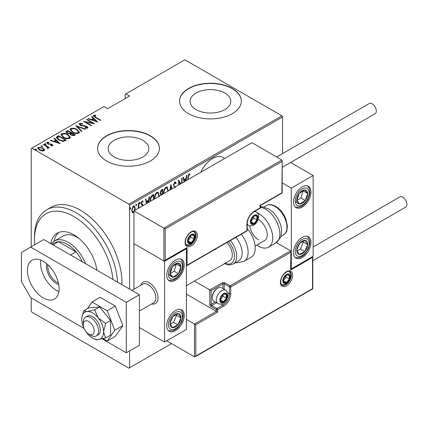 <?xml version="1.0" encoding="UTF-8"?>
<svg xmlns="http://www.w3.org/2000/svg" width="428" height="428" viewBox="0 0 428 428"><rect width="100%" height="100%" fill="white"/><g stroke="black" fill="none" stroke-linecap="round" stroke-linejoin="round"><path stroke-width="0.64" d="M224.513 158.558A20.86 12.043 120 0 0 223.058 157.451A20.86 12.043 120 0 0 212.63 158.483A20.86 12.043 120 0 0 200.748 172.281M114.105 156.942A20.335 11.743 0 0 0 136.27 159.489A20.335 11.743 0 0 0 148.826 148.639A20.335 11.743 0 0 0 142.866 140.336A20.335 11.743 0 0 0 120.707 137.789A20.335 11.743 0 0 0 108.15 148.639A20.335 11.743 0 0 0 114.105 156.942M196.061 109.627A20.335 11.743 0 0 0 218.226 112.168A20.335 11.743 0 0 0 230.778 101.324A20.335 11.743 0 0 0 224.823 93.02A20.335 11.743 0 0 0 202.658 90.474A20.335 11.743 0 0 0 190.107 101.324A20.335 11.743 0 0 0 196.061 109.627M188.588 113.688A30.907 17.842 0 0 0 222.271 117.556A30.907 17.842 0 0 0 241.349 101.072A30.907 17.842 0 0 0 232.297 88.452A30.907 17.842 0 0 0 198.613 84.584A30.907 17.842 0 0 0 179.535 101.072A30.907 17.842 0 0 0 188.588 113.688M241.349 101.195A30.907 17.842 0 0 0 232.297 88.703A30.907 17.842 0 0 0 198.715 84.814A30.907 17.842 0 0 0 179.535 101.195M106.631 161.003A30.907 17.842 0 0 0 140.314 164.871A30.907 17.842 0 0 0 159.393 148.388A30.907 17.842 0 0 0 150.34 135.767A30.907 17.842 0 0 0 116.662 131.899A30.907 17.842 0 0 0 97.579 148.388A30.907 17.842 0 0 0 106.631 161.003M159.393 148.511A30.907 17.842 0 0 0 150.34 136.024A30.907 17.842 0 0 0 116.764 132.129A30.907 17.842 0 0 0 97.584 148.511M129.582 350.901L129.582 367.812L128.924 368.187L31.891 312.167L31.233 311.033L31.233 297.909M31.233 246.779L31.233 148.511L31.891 148.136L128.924 204.156L281.908 115.833L282.566 116.967L282.566 153.593M133.953 212.218L132.493 212.748L131.642 210.341L133.402 206.002L134.322 205.922L135.168 208.302L134.89 210.303M138.18 208.404L138.405 203.225L138.8 203L138.8 208.045M142.519 205.9L142.412 205.237L141.759 204.766M142.412 205.237L141.31 204.295L141.154 203.391L142.144 200.951L143.113 201.267L142.845 202.021L142.155 201.738L141.545 203.134L142.321 204.124M142.808 200.93L143.113 201.267L142.679 201.016L142.444 201.663M142.845 202.021L141.582 201.593M141.106 202.877L141.224 203.428L142.765 204.589L142.915 205.67M150.003 201.577L149.977 200.85C149.795 198.635 150.565 196.752 152.298 195.205L153.706 194.392L153.706 199.443M160.794 195.35L160.976 194.959L160.077 193.221L161.511 189.882L162.726 189.187L162.726 194.232M169.745 190.176L170.868 184.484L172.083 188.828M171.66 189.074L170.916 186.159L170.173 189.93M181.654 183.302L181.654 178.257L182.044 178.032L182.044 183.077M180.354 184.056L179.006 181.654L179.006 184.832M178.615 185.062L178.615 180.011L180.846 183.773M187.833 179.739L187.833 177.556L188.892 173.854L189.989 174.239L189.748 175.052L188.86 174.774L188.224 177.422L188.224 179.509M189.748 175.052L188.86 174.774M282.566 116.967L129.582 205.29L129.582 289.077M129.582 367.812L171.542 343.582M184.147 181.863L183.029 177.465L183.452 177.219L184.083 179.685L185.993 178.583L186.619 175.389L187.047 175.143L185.929 180.835M174.597 187.378L173.517 185.121L174.795 181.991L175.464 181.954L176.159 183.131L175.78 183.799L174.79 182.9L173.907 184.907L174.068 185.682L175.614 187.394M174.351 182.649L175.218 182.89L174.351 182.649L173.998 182.975M163.63 193.713L163.608 193.092C163.48 190.856 164.261 188.855 165.957 187.095L167.15 187.009L168.295 191.016M154.594 198.699L154.588 198.303C154.454 196.061 155.236 194.061 156.932 192.3L158.13 192.22L159.269 196.227M146.59 203.551L145.466 199.148L145.894 198.902L146.52 201.369L148.43 200.267L149.062 197.073L149.49 196.827L148.366 202.524M139.523 203.53L139.876 203.733L139.485 203.225L139.876 202.262L140.272 202.77L139.672 203.749M135.895 205.627L136.248 205.831L135.858 205.322L136.248 204.359L136.639 204.868L136.045 205.841M130.01 209.025L130.363 209.228L129.973 208.72L130.363 207.757L130.759 208.265L130.16 209.239M281.908 115.833L184.875 59.813L125.211 94.256L125.211 98.547M44.4 149.442L44.539 149.971L44.025 150.726L41.805 150.94L39.349 150.062L37.712 148.147L38.236 147.387L42.88 148.024L44.4 149.442L44.501 150.207M43.731 144.327L49.322 147.553L48.931 147.778L48.107 147.307L48.139 148.35L47.562 148.463L47.187 147.992L47.679 147.649L47.524 148.414L47.053 146.793L43.34 144.552L43.731 144.327L43.731 144.782M48.385 147.949L48.139 148.35M47.679 142.727L47.963 143.599L52.072 144.386L52.66 145.739L50.975 145.793L50.772 145.354L52.12 145.129L52.12 145.638L51.708 144.627L47.599 143.845L46.978 142.337L48.706 142.214L48.953 142.668L47.679 142.727L47.487 143.508M46.684 142.781L46.978 142.337L46.978 142.845L47.925 142.636M52.922 145.349L52.66 145.739M57.229 136.532L58.636 135.719L66.287 140.138L63.654 141.342L58.636 140.026L56.357 137.575L57.229 136.532L57.229 137.04L58.636 136.227L58.636 135.719M67.661 130.513L75.307 134.927L74.451 135.425L71.155 135.136L70.037 133.905L67.18 133.295L65.966 131.883L67.661 130.513L68.004 131.219M75.895 125.757L85.509 129.042L85.081 129.288L77.324 126.635L81.914 131.112L81.486 131.359L75.895 125.907M86.584 119.583L86.98 119.359L94.625 123.772L85.557 122.05L91.587 125.527L91.196 125.757L83.546 121.338L92.603 123.055L86.584 119.583M94.379 115.763L95.717 117.272L100.805 120.209L100.414 120.434L95.246 117.454L93.304 115.753L93.63 115.293L95.61 115.169L95.958 115.646L94.219 116.015L94.551 117.037M31.891 148.136L104.009 106.497L107.728 108.642L129.582 96.022L125.864 93.876M97.67 122.017L87.959 118.791L88.387 118.545L91.464 119.599L93.374 118.497L91.549 116.716L91.977 116.469L97.67 122.017M80.309 123.89L80.721 125.147L85.445 125.896L86.863 126.426L87.879 127.587L87.563 128.079L85.097 128.009L84.99 127.528L86.825 127.598L86.499 126.667L80.32 125.367L79.164 123.981L79.533 123.43L82.572 123.606L82.572 124.05L80.309 123.89L80.031 124.826M86.825 127.598L86.825 128.106L86.825 127.598M77.04 129.475L79.399 132.172L78.768 133.156C76.393 133.777 74.258 133.461 72.369 132.215L70.037 129.507L70.69 128.534C73.049 127.935 75.162 128.245 77.04 129.475L77.04 129.941M68.02 134.681L70.379 137.383L69.748 138.367C67.373 138.982 65.238 138.672 63.349 137.42L61.011 134.713L61.669 133.745C64.023 133.14 66.142 133.456 68.02 134.681L68.02 135.152M60.107 143.706L50.397 140.475L50.825 140.229L53.907 141.283L55.817 140.181L53.992 138.405L54.42 138.153L60.107 143.706M45.742 143.787L45.989 144.386L44.956 144.241L44.71 143.648L45.742 143.787L45.989 144.889M42.115 145.884L42.356 146.478L41.329 146.339L41.083 145.745L42.115 145.884L42.356 146.981M36.23 149.281L36.476 149.875L35.444 149.736L35.198 149.137L36.23 149.281L36.476 150.378M129.582 205.29L128.924 204.156M93.374 116.025L93.63 115.293M93.63 115.795L95.61 115.672M95.61 115.635L95.61 115.169M88.387 118.936L88.387 118.545M91.464 119.99L91.464 119.599M91.587 120.033L93.374 119L93.374 118.497M91.876 117.037L91.977 116.469M91.977 116.978L97.012 121.884M92.453 119.936L96.145 121.199L93.957 119.064L92.453 119.936L92.453 120.327M96.145 121.589L96.145 121.199M86.98 119.813L86.98 119.359M92.603 123.109L93.47 123.612M85.557 122.499L85.557 122.05M84.691 122.001L85.557 122.173M92.603 123.441L92.603 123.055M79.217 124.248L79.533 123.43M79.533 123.933L81.063 123.762M82.572 124.05L82.572 123.606M80.309 124.393L80.721 125.65M80.721 125.57L80.721 125.147M81.636 125.886L81.636 125.484M85.445 126.303L85.445 125.896M86.836 126.913L86.863 126.426M86.863 126.929L87.82 127.833M86.221 128.229L86.825 128.106M76.452 126.453L77.324 126.747M81.588 131.3L77.324 127.143L77.324 126.635M77.404 130.203L79.373 132.418M70.064 129.775L70.69 128.534M70.69 129.042L72.712 128.662M72.765 132.429L72.765 131.984C74.301 132.985 76.034 133.226 77.966 132.712L78.506 131.845L76.649 129.7C75.119 128.71 73.402 128.47 71.492 128.978L70.92 130.369L72.027 132.006M76.542 133.536L77.966 133.22L78.506 131.845M77.966 133.22L77.966 132.712M70.92 129.861L72.765 131.984M70.893 132.883L71.637 133.311M74.13 134.756L74.873 135.178M66.014 132.145L66.447 131.214M66.447 131.717L67.661 131.016M69.55 133.948L70.893 133.338L70.893 132.835L68.052 131.193L67.469 131.524L66.854 132.188L67.576 133.065L69.716 133.408L70.893 132.835M66.854 132.188L67.201 133.306M72.942 135.746L74.13 135.205L74.13 134.702L71.412 133.44L70.823 134.066L71.535 134.9L73.595 135.013L74.13 134.702M70.823 134.066L71.155 135.136M73.595 135.516L73.595 135.013M71.535 135.334L71.535 134.9M69.716 133.916L69.716 133.408M67.576 133.499L67.576 133.065M68.384 135.409L70.353 137.623M61.044 134.986L61.669 133.745M61.669 134.248L63.692 133.868M63.74 137.639L63.74 137.195C65.281 138.191 67.014 138.437 68.945 137.923L69.48 137.051L67.629 134.911C66.099 133.921 64.382 133.68 62.472 134.189L61.9 135.574L63.007 137.217M67.517 138.747L68.945 138.426L69.48 137.051M68.945 138.426L68.945 137.923M61.9 135.071L63.74 137.195M58.636 136.227L58.984 136.425M65.11 139.961L65.848 140.389M56.394 137.848L57.229 137.04M62.461 141.352L64.788 140.603L65.11 139.908L59.032 136.398L57.298 137.918L58.256 139.796M63.162 141.294L63.162 140.785L65.11 139.908M59.032 140.245L59.032 139.801L63.162 140.785M57.384 137.575L59.032 139.801M50.825 140.625L50.825 140.229M53.907 141.673L53.907 141.283M54.03 141.716L55.817 140.684L55.817 140.181M54.319 138.72L54.42 138.153M54.42 138.661L59.455 143.573M54.891 141.62L58.583 142.882L56.4 140.748L54.891 141.62L54.891 142.01M58.583 143.273L58.583 142.882M48.706 142.636L48.706 142.214M47.679 143.23L47.963 144.108M47.963 144.027L47.963 143.599M48.615 144.247L48.615 143.84M49.707 144.354L49.707 143.878M51.055 144.397L51.055 143.979M51.981 144.841L52.072 144.386M52.072 144.889L52.847 145.584M44.71 144.15L45.742 144.295M46.78 146.59L48.107 147.355M48.321 148.184L48.107 147.307M41.083 146.248L42.115 146.387M37.755 148.409L38.236 147.387M38.236 147.89L39.494 147.585M42.88 148.505L42.88 148.024M42.88 148.532L44.4 149.944M39.74 150.271L39.74 149.837L43.34 150.33L43.731 149.736L42.484 148.249L38.927 147.778L38.515 148.907L39.199 149.977M42.784 151.02L43.34 150.833L43.731 149.736M43.34 150.833L43.34 150.33M38.515 148.404L39.74 149.837M35.198 149.645L36.23 149.784M189.347 173.757L189.989 174.239M189.551 173.987L189.32 174.774M189.315 174.801L188.727 174.474M183.131 177.406L183.644 179.434L184.083 179.685M185.87 178.653L185.693 179.551M185.501 181.081L185.789 179.605L185.356 179.353L183.847 180.225L184.249 181.804M183.847 180.225L184.575 181.616M185.789 179.605L184.281 180.477M178.615 181.429L179.006 181.654M178.615 180.327L180.621 183.901M175.239 181.879L176.159 183.131M175.726 182.879L175.523 183.227M173.533 184.693L173.907 184.907M173.468 184.655L174.068 185.682M173.629 185.426L175.18 187.143M170.751 185.062L171.762 189.016M170.574 185.961L170.916 186.159M167.91 190.102L168.316 190.332M166.925 186.913L167.872 189.695M167.899 191.246L166.979 187.924L165.534 187.737L164.603 188.7M163.619 192.648L164.026 193.483M165.534 187.737L165.973 187.988C164.555 189.401 163.897 191.027 164.004 192.868M166.979 187.924L165.973 187.988M162.292 189.438L162.292 190.289M162.292 193.627L162.292 194.478L161.896 194.253L160.955 194.943M160.035 192.739L160.81 193.873M160.099 192.777L161.249 194.125L162.335 193.6L162.335 190.316L161.896 190.064L160.537 191.049M161.629 194.408L162.025 194.638M160.441 193.809L161.249 194.125M161.319 190.401L161.752 190.653L160.473 192.996M162.335 190.316L161.752 190.653M158.89 195.307L159.296 195.543M157.905 192.124L158.852 194.906M158.874 196.457L157.959 193.135L156.514 192.948L155.583 193.905M154.599 197.859L155.006 198.688M156.514 192.948L156.948 193.199C155.535 194.612 154.877 196.238 154.979 198.078M157.959 193.135L156.948 193.199M153.267 194.644L153.267 195.5M153.315 199.667L153.315 195.526L152.876 195.275L152.347 195.58L150.672 197.094M149.987 200.4L150.399 201.347M151.036 196.559L151.475 196.81L150.372 200.625M153.315 195.526L151.475 196.81M145.568 199.09L146.087 201.117L146.52 201.369M148.313 200.336L148.136 201.235M147.938 202.77L148.232 201.288L147.794 201.037L146.285 201.909L146.692 203.493M146.285 201.909L146.724 202.16L147.013 203.3M148.232 201.288L146.724 202.16M141.973 204.98L141.486 204.595L141.973 204.98M142.406 201.77L141.721 201.486M141.181 202.92L141.545 203.134M141.224 203.428L142.765 204.589M142.326 204.338L142.481 205.242L142.92 205.494M139.442 202.011L140.272 202.77M139.833 202.519L139.442 203.482M138.362 207.275L138.362 208.297M135.81 204.108L136.639 204.868M136.206 204.616L135.81 205.579M133.836 211.512L132.969 212.427L133.402 212.684M132.969 212.427L132.279 212.582M134.103 205.841L134.729 207.874M134.756 208.061L135.168 208.302M134.36 210.608L134.777 208.527L134.151 206.745L132.969 206.542L132.514 206.933M131.642 210.528L132.701 211.93L133.953 211.368M131.653 209.891L132.701 211.93M132.969 206.542L133.408 206.794L132.033 210.111M134.151 206.745L133.408 206.794M129.93 207.5L130.759 208.265M130.321 208.013L129.93 208.976M112.944 279.473A55.635 32.121 -120 0 0 73.851 216.525A55.635 32.121 -120 0 0 34.513 239.236A55.635 32.121 -120 0 0 34.786 244.73M34.513 239.236L34.513 236.711A58.722 33.903 60 0 1 46.673 209.827A58.722 33.903 60 0 1 76.034 212.737A58.722 33.903 60 0 1 117.502 282.1M79.506 238.878A27.815 16.061 -120 0 0 77.131 237.342A27.815 16.061 -120 0 0 63.221 235.967L54.479 241.012A27.815 16.061 60 0 1 68.389 242.387A27.815 16.061 60 0 1 85.423 263.578M58.957 232.367A33.224 19.185 -120 0 0 54.131 241.221M50.766 243.575A33.224 19.185 60 0 1 57.24 233.174A33.224 19.185 60 0 1 73.851 234.817A33.224 19.185 60 0 1 96.937 270.229M121.873 284.625A58.722 33.903 -120 0 0 80.405 210.212A58.722 33.903 -120 0 0 51.044 207.307L46.673 209.827M96.771 270.132A27.815 16.061 -120 0 0 96.653 268.586M58.722 284.556A14.065 8.121 60 0 1 56.368 283.523A14.065 8.121 60 0 1 46.706 263.75M47.84 264.745A13.134 7.586 -120 0 0 57.026 282.389A13.134 7.586 -120 0 0 58.422 283.074M82.315 261.786A26.269 15.167 -120 0 0 76.034 251.851A26.269 15.167 -120 0 0 67.292 244.281A26.269 15.167 -120 0 0 58.55 241.761A26.269 15.167 -120 0 0 54.158 242.981L51.949 244.254M70.572 255.008L76.034 251.851L58.55 241.761L53.088 244.912M51.355 243.912A27.815 16.061 60 0 1 54.479 241.012M140.849 285.219A12.364 7.137 60 0 1 143.07 282.154A12.364 7.137 60 0 1 149.249 282.764A12.364 7.137 60 0 1 157.327 293.661A12.364 7.137 60 0 1 155.434 303.564A12.364 7.137 60 0 1 151.667 303.955A12.364 7.137 60 0 0 155.434 303.564A12.364 7.137 60 0 0 157.862 299.546A12.364 7.137 60 0 0 153.272 286.22A12.364 7.137 60 0 0 143.07 282.154A12.364 7.137 60 0 0 140.849 285.219M175.475 260.053A12.364 7.137 -60 0 1 181.659 259.443A12.364 7.137 -60 0 1 183.553 269.346A12.364 7.137 -60 0 1 175.475 280.244A12.364 7.137 -60 0 1 169.295 280.854A12.364 7.137 -60 0 1 167.401 270.951A12.364 7.137 -60 0 1 175.475 260.053M175.475 330.716A12.364 7.137 120 0 0 183.553 319.818A12.364 7.137 120 0 0 181.659 309.915A12.364 7.137 120 0 0 175.475 310.525A12.364 7.137 120 0 0 167.401 321.417A12.364 7.137 120 0 0 169.295 331.325A12.364 7.137 120 0 0 175.475 330.716M164.55 342.068L164.55 261.315L186.405 248.7L186.405 329.453L164.55 342.068L139.416 327.559M164.55 261.315L133.953 243.65L133.953 289.2M186.405 248.7L186.019 248.475M302.232 257.533A12.364 7.137 -60 0 1 296.053 258.143A12.364 7.137 -60 0 1 294.154 248.235A12.364 7.137 -60 0 1 302.232 237.342A12.364 7.137 -60 0 1 308.411 236.732A12.364 7.137 -60 0 1 310.311 246.635A12.364 7.137 -60 0 1 302.232 257.533M302.232 186.87A12.364 7.137 120 0 0 294.154 197.768A12.364 7.137 120 0 0 296.053 207.671A12.364 7.137 120 0 0 302.232 207.061A12.364 7.137 120 0 0 310.311 196.163A12.364 7.137 120 0 0 308.411 186.26A12.364 7.137 120 0 0 302.232 186.87M291.308 188.133L313.162 175.517L313.162 256.27L291.308 268.886L291.308 188.133L282.18 182.863M260.711 206.783L260.711 205.354M313.162 175.517L290.623 162.501M291.308 268.886L290.922 268.666M83.326 323.632A7.725 4.462 -120 0 0 83.246 324.659A7.725 4.462 -120 0 0 88.714 334.118A7.725 4.462 -120 0 0 94.096 331.989A7.725 4.462 -120 0 0 89.639 322.129A7.725 4.462 -120 0 0 83.326 323.632M83.246 324.659L83.246 322.134A10.818 6.243 60 0 1 83.358 320.695A10.818 6.243 60 0 1 85.488 317.18A10.818 6.243 60 0 1 94.417 320.738A10.818 6.243 60 0 1 98.435 332.401A10.818 6.243 60 0 1 96.305 335.916A10.818 6.243 60 0 1 90.897 335.381L88.714 334.118M139.416 311.028L153.566 302.858A10.818 6.243 -120 0 0 155.696 299.343A10.818 6.243 -120 0 0 151.678 287.68A10.818 6.243 -120 0 0 142.749 284.122L131.877 290.398M186.405 294.122L216.343 311.407L194.489 324.028L195.799 324.782L195.799 356.075L195.147 356.77L194.489 356.834L194.489 324.028L186.405 319.358M194.489 356.834L166.733 340.811M195.799 356.075L312.504 288.697L312.504 257.405L290.649 270.025L290.922 251.445L290.649 250.845L276.397 242.617M290.649 252.359L230.767 286.931L230.767 293.742A10.197 5.89 -60 0 1 223.555 306.234L217.654 309.642L217.654 312.167L216.343 311.407L216.343 309.642L211.1 306.614A1.856 1.07 -120 0 1 209.79 304.345L209.79 289.959L194.392 281.073M312.504 257.405L312.777 256.49L312.777 288.852L195.147 356.77M290.649 270.025L290.922 251.445M227.675 292.715L229.456 293.742L229.456 286.931A0.926 0.535 0 0 0 230.767 286.931A0.926 0.535 -120 0 0 230.114 285.797L224.866 282.769A1.856 1.07 0 0 0 222.244 282.769L209.79 289.959L211.1 290.714L211.1 304.345L215.172 301.991M281.908 161.511L165.203 228.889L165.203 260.181L187.057 247.561L187.057 265.226L246.94 230.655L246.94 223.844A10.197 5.89 -60 0 1 254.152 211.352L260.053 207.944L260.053 205.419L281.908 192.803L282.18 160.596L281.908 159.997L251.969 142.711L133.953 210.844L133.953 243.65L163.892 260.936L163.892 228.129L133.953 210.844M165.203 228.889L163.892 228.129L281.908 159.997M165.203 260.181L164.55 260.871L163.892 260.936M187.057 247.561L164.55 260.871M187.057 265.226L186.405 265.922L246.747 231.077A0.926 0.926 0 0 0 247.213 230.275A0.926 0.535 180 0 1 246.94 230.655A0.926 0.535 60 0 1 246.747 231.077M257.431 217.782A4.638 2.675 120 0 0 256.993 216.145A4.638 2.675 120 0 0 254.152 215.894A4.638 2.675 120 0 0 251.311 219.425A4.638 2.675 120 0 0 251.311 223.207A4.638 2.675 120 0 0 254.152 223.464A4.638 2.675 120 0 0 256.993 219.933A4.638 2.675 120 0 0 257.431 217.782M256.843 217.954L256.993 216.145L254.152 215.894L251.311 219.425L251.311 223.207L254.152 223.464L256.993 219.933L256.843 217.954M251.166 221.206L253.713 218.039L253.713 216.322M251.177 221.747L254.152 223.464M253.713 218.039L256.993 219.933M255.018 215.006L256.993 216.145M226.835 296.015A4.638 2.675 120 0 0 226.396 294.378A4.638 2.675 120 0 0 223.555 294.122A4.638 2.675 120 0 0 220.714 297.653A4.638 2.675 120 0 0 220.714 301.44A4.638 2.675 120 0 0 223.555 301.692A4.638 2.675 120 0 0 226.396 298.161A4.638 2.675 120 0 0 226.835 296.015M226.246 296.187L226.396 294.378L223.555 294.122L220.714 297.653L220.714 301.44L223.555 301.692L226.396 298.161L226.246 296.187M212.277 297.706L212.277 296.85A6.677 3.852 -60 0 1 217.001 288.67L217.74 288.242A7.725 4.462 120 0 0 212.277 297.706A7.725 4.462 120 0 0 213.877 301.242L217.943 303.591A7.725 4.462 -60 0 1 216.343 300.055A7.725 4.462 -60 0 1 219.714 292.276A7.725 4.462 -60 0 1 225.668 290.205C227.594 292.105 228.37 293.619 227.996 294.753C227.782 299.274 223.956 305.833 217.943 303.591M225.668 290.205L221.608 287.862A7.725 4.462 120 0 0 217.74 288.242M220.57 299.434L223.116 296.267L223.116 294.55M220.581 299.975L223.555 301.692M223.116 296.267L226.396 298.161M224.422 293.239L226.396 294.378M289.777 276.836A4.638 2.675 120 0 0 289.333 275.199A4.638 2.675 120 0 0 286.498 274.942A4.638 2.675 120 0 0 283.657 278.478A4.638 2.675 120 0 0 283.657 282.261A4.638 2.675 120 0 0 286.498 282.512A4.638 2.675 120 0 0 289.333 278.981A4.638 2.675 120 0 0 289.777 276.836M289.189 277.007L289.333 275.199L286.498 274.942L283.657 278.478L283.657 282.261L286.498 282.512L289.333 278.981L289.189 277.007M283.513 280.26L286.059 277.093L286.059 275.375M283.523 280.8L286.498 282.512M286.059 277.093L289.333 278.981M287.359 274.059L289.333 275.199M194.489 236.962A4.638 2.675 120 0 0 194.05 235.325A4.638 2.675 120 0 0 191.209 235.068A4.638 2.675 120 0 0 188.374 238.605A4.638 2.675 120 0 0 188.374 242.387A4.638 2.675 120 0 0 191.209 242.644A4.638 2.675 120 0 0 194.05 239.108A4.638 2.675 120 0 0 194.489 236.962M193.905 237.133L194.05 235.325L191.209 235.068L188.374 238.605L188.374 242.387L191.209 242.644L194.05 239.108L193.905 237.133M188.224 240.386L190.77 237.219L190.77 235.502M188.234 240.927L191.209 242.644M190.77 237.219L194.05 239.108M192.076 234.186L194.05 235.325M170.9 319.812A7.725 4.462 120 0 0 170.018 323.424A7.725 4.462 120 0 0 172.489 327.629A7.725 4.462 120 0 0 177.941 324.825A7.725 4.462 120 0 0 180.932 317.817A7.725 4.462 120 0 0 178.465 313.612A7.725 4.462 120 0 0 173.008 316.415A7.725 4.462 120 0 0 170.9 319.812M171.366 319.834L170.018 323.424L172.489 327.629L177.941 324.825L180.932 317.817L178.465 313.612L173.008 316.415L171.366 319.834M170.301 323.98L173.57 322.3L176.561 315.292L176.176 314.639M173.57 322.3L177.941 324.825M176.561 315.292L180.932 317.817M297.658 246.63A7.725 4.462 120 0 0 296.775 250.241A7.725 4.462 120 0 0 299.242 254.446A7.725 4.462 120 0 0 304.699 251.643A7.725 4.462 120 0 0 307.689 244.634A7.725 4.462 120 0 0 305.223 240.429A7.725 4.462 120 0 0 299.766 243.232A7.725 4.462 120 0 0 297.658 246.63M298.123 246.651L296.775 250.241L299.242 254.446L304.699 251.643L307.689 244.634L305.223 240.429L299.766 243.232L298.123 246.651M297.059 250.797L300.328 249.117L303.318 242.109L302.933 241.456M300.328 249.117L304.699 251.643M303.318 242.109L307.689 244.634M306.806 190.872A7.725 4.462 120 0 0 304.699 189.914A7.725 4.462 120 0 0 299.242 193.408A7.725 4.462 120 0 0 296.775 200.465A7.725 4.462 120 0 0 299.766 204.017A7.725 4.462 120 0 0 305.223 200.523A7.725 4.462 120 0 0 307.689 193.467A7.725 4.462 120 0 0 306.806 190.872M306.047 191.605L304.699 189.914L299.242 193.408L296.775 200.465L299.766 204.017L305.223 200.523L307.689 193.467L306.047 191.605M296.85 200.561L300.852 197.998L303.163 190.76M295.395 201.497L299.766 204.017M300.852 197.998L305.223 200.523M303.318 190.947L307.689 193.467M180.049 264.055A7.725 4.462 120 0 0 177.941 263.097A7.725 4.462 120 0 0 172.489 266.591A7.725 4.462 120 0 0 170.018 273.647A7.725 4.462 120 0 0 173.008 277.2A7.725 4.462 120 0 0 178.465 273.706A7.725 4.462 120 0 0 180.932 266.649A7.725 4.462 120 0 0 180.049 264.055M179.289 264.788L177.941 263.097L172.489 266.591L170.018 273.647L173.008 277.2L178.465 273.706L180.932 266.649L179.289 264.788M170.093 273.743L174.094 271.181L176.406 263.942M168.637 274.68L173.008 277.2M174.094 271.181L178.465 273.706M176.561 264.13L180.932 266.649M258.523 239.867A12.364 7.137 60 0 1 249.834 225.845M258.079 219.436A12.364 7.137 60 0 1 258.523 219.676A12.364 7.137 60 0 1 266.601 230.574A12.364 7.137 60 0 1 264.702 240.477L255.136 246.004M257.148 212.652A20.089 11.599 60 0 1 258.523 213.369A20.089 11.599 60 0 1 271.646 231.072A20.089 11.599 60 0 1 268.57 247.17A20.089 11.599 60 0 1 258.523 246.175A20.089 11.599 60 0 1 256.789 245.051M230.43 240.499A16.997 9.812 60 0 1 235.544 249.754A16.997 9.812 60 0 1 233.148 264.049L238.61 260.898A16.997 9.812 -120 0 0 241.007 246.598A16.997 9.812 -120 0 0 235.892 237.347M186.405 285.685L229.734 260.668A12.364 7.137 -120 0 0 231.478 250.268A12.364 7.137 -120 0 0 226.883 242.548M215.471 249.139A12.364 7.137 -120 0 0 215.632 249.652M241.28 234.239A20.089 11.599 60 0 1 246.774 244.49A20.089 11.599 60 0 1 243.944 261.39L251.086 257.265A20.089 11.599 -120 0 0 253.916 240.37A20.089 11.599 -120 0 0 247.213 228.654M313.162 246.967L399.827 196.928A5.874 3.392 60 0 1 402.764 197.217A5.874 3.392 60 0 1 406.6 202.396A5.874 3.392 60 0 1 405.701 207.099L312.777 260.748M276.691 156.985L369.23 103.555A5.874 3.392 60 0 1 373.756 105.128A5.874 3.392 60 0 1 376.319 111.039A5.874 3.392 60 0 1 375.105 113.725L282.18 167.375M40.724 260.09A22.406 12.936 -120 0 0 56.368 290.339A22.406 12.936 -120 0 0 58.898 291.564M43.255 261.315A22.406 12.936 -120 0 0 32.052 260.208A22.406 12.936 -120 0 0 28.617 278.163A22.406 12.936 -120 0 0 43.255 297.909A22.406 12.936 -120 0 0 54.458 299.017A22.406 12.936 -120 0 0 57.892 281.062A22.406 12.936 -120 0 0 43.255 261.315M102.201 338.88L126.303 352.795L126.303 302.323L30.666 247.106L21.4 252.456L21.4 281.528L30.666 297.578L84.043 328.399M126.303 352.795L139.416 345.225L139.416 294.753L43.779 239.536L30.666 247.106M126.303 302.323L139.416 294.753M86.012 331.737A15.456 8.924 -120 0 0 87.184 333.316A15.456 8.924 -120 0 0 92.646 338.157A15.456 8.924 -120 0 0 94.283 338.96A15.456 8.924 -120 0 0 98.108 339.623L105.588 337.97L110.568 335.097L110.568 320.524L99.638 306.935L88.714 307.909L83.733 310.781L81.844 317.416A15.456 8.924 -120 0 0 81.721 319.229A15.456 8.924 -120 0 0 83.963 328.185M94.283 338.96L98.108 339.623A15.456 8.924 -120 0 0 103.576 331.85L105.588 323.402L110.568 320.524M96.305 335.916L98.055 334.91A10.818 6.243 -120 0 0 99.713 326.238A10.818 6.243 -120 0 0 92.646 316.709A10.818 6.243 -120 0 0 87.237 316.174L85.488 317.18M105.588 337.97L103.576 331.85A15.456 8.924 -120 0 0 98.108 317.769L94.663 309.808L99.638 306.935M105.588 323.402L98.108 317.769A15.456 8.924 -120 0 0 87.184 311.461L83.733 310.781M94.663 309.808L87.184 311.461A15.456 8.924 -120 0 0 81.844 317.416M103.116 338.65L107.209 341.014L115.298 336.344L122.868 325.574L115.298 306.063L100.157 297.321L92.068 301.991L87.36 308.69M107.209 341.014L114.779 330.245L122.868 325.574M114.779 330.245L107.209 310.733L115.298 306.063M107.209 310.733L92.068 301.991M95.717 117.721L95.717 117.272M83.669 126.169L83.669 125.72M70.631 133.488L70.631 132.985M64.788 140.603L64.788 140.095M187.833 177.192L188.224 177.422M174.442 186.367L174.881 186.619M152.347 195.58L152.785 195.831M292.618 275.199A8.656 4.997 -60 0 1 286.498 285.797A8.656 4.997 -60 0 1 280.377 282.261A8.656 4.997 -60 0 1 286.498 271.662A8.656 4.997 -60 0 1 292.618 275.199M281.977 285.043A7.725 4.462 120 0 0 287.932 282.972A7.725 4.462 120 0 0 291.308 275.199A7.725 4.462 120 0 0 289.703 271.657C288.568 271.625 288.552 270.116 284.235 273.749C281.956 276.295 280.757 279.008 280.65 281.886C281.036 284.171 281.48 285.219 281.977 285.043M222.902 288.606L222.902 283.903A0.926 0.535 180 0 1 224.213 283.903L229.456 286.931A0.926 0.535 -60 0 1 230.114 285.797L290.649 250.845M217.654 312.167L195.799 324.782M224.866 282.769A0.926 0.535 120 0 0 224.213 283.903L224.213 289.365M221.116 304.073L222.902 305.1A9.272 5.355 120 0 0 229.456 293.742A0.926 0.535 0 0 0 230.767 293.742M216.482 302.746L211.753 305.48L217.001 308.508L222.902 305.1A0.926 0.535 60 0 1 223.555 306.234M222.244 282.769A0.926 0.535 60 0 1 222.902 283.903L211.1 290.714M216.343 309.642A0.926 0.535 0 0 0 217.654 309.642A0.926 0.535 60 0 0 217.001 308.508A0.926 0.535 120 0 0 216.343 309.642M211.1 306.614A0.926 0.535 -60 0 1 211.753 305.48A0.926 0.535 60 0 1 211.1 304.345A0.926 0.535 0 0 1 209.79 304.345M185.094 242.387A8.656 4.997 -60 0 1 191.209 231.789A8.656 4.997 -60 0 1 197.329 235.325A8.656 4.997 -60 0 1 191.209 245.923A8.656 4.997 -60 0 1 185.094 242.387M196.019 235.325A7.725 4.462 120 0 0 194.419 231.783C193.279 231.757 193.269 230.243 188.951 233.875C186.667 236.422 185.474 239.134 185.361 242.013C185.757 244.302 186.196 245.351 186.694 245.169A7.725 4.462 120 0 0 192.648 243.099A7.725 4.462 120 0 0 196.019 235.325M260.326 207.564A0.926 0.535 180 0 1 260.053 207.944A0.926 0.535 -120 0 1 259.86 208.366A0.926 0.926 0 0 0 260.326 207.564L260.326 205.574L282.18 192.958L282.18 160.596M259.86 208.366L253.959 211.774A0.926 0.535 -120 0 0 254.152 211.352M253.959 211.774C249.882 214.615 247.635 218.51 247.213 223.464A0.926 0.535 180 0 1 246.94 223.844M257.87 217.531A5.254 3.033 120 0 0 254.152 215.386A5.254 3.033 120 0 0 250.439 221.822A5.254 3.033 120 0 0 254.152 223.967A5.254 3.033 120 0 0 257.87 217.531M254.104 211.689A7.725 4.462 -60 0 1 256.265 211.978C258.191 213.872 258.967 215.391 258.592 216.525C258.378 221.041 254.553 227.605 248.54 225.358A7.725 4.462 -60 0 1 247.213 223.63M227.273 295.764A5.254 3.033 120 0 0 223.555 293.619A5.254 3.033 120 0 0 219.842 300.055A5.254 3.033 120 0 0 223.555 302.2A5.254 3.033 120 0 0 227.273 295.764M290.211 276.584A5.254 3.033 120 0 0 286.498 274.439A5.254 3.033 120 0 0 282.78 280.875A5.254 3.033 120 0 0 286.498 283.02A5.254 3.033 120 0 0 290.211 276.584M194.927 236.711A5.254 3.033 120 0 0 191.209 234.565A5.254 3.033 120 0 0 187.496 241.001A5.254 3.033 120 0 0 191.209 243.147A5.254 3.033 120 0 0 194.927 236.711M169.622 319.582A9.892 5.708 120 0 0 171.649 329.587A9.892 5.708 120 0 0 181.328 321.658A9.892 5.708 120 0 0 179.3 311.648A9.892 5.708 120 0 0 169.622 319.582M296.379 246.4A9.892 5.708 120 0 0 298.407 256.404A9.892 5.708 120 0 0 308.085 248.475A9.892 5.708 120 0 0 306.057 238.471A9.892 5.708 120 0 0 296.379 246.4M308.085 189.171A9.892 5.708 120 0 0 298.407 192.413A9.892 5.708 120 0 0 296.379 204.761A9.892 5.708 120 0 0 306.057 201.518A9.892 5.708 120 0 0 308.085 189.171M181.328 262.353A9.892 5.708 120 0 0 171.649 265.595A9.892 5.708 120 0 0 169.622 277.943A9.892 5.708 120 0 0 179.3 274.701A9.892 5.708 120 0 0 181.328 262.353M260.326 206.81L262.348 206.82L268.757 208.939L273.818 212.978L278.023 218.628L280.704 224.882L281.629 229.868L281.143 235.641L280.351 237.856L275.712 243.045A20.089 11.599 -120 0 0 278.789 226.947A20.089 11.599 -120 0 0 265.665 209.244A20.089 11.599 -120 0 0 260.326 207.366M266.414 205.59C268.854 204.119 271.946 204.37 275.685 206.355C280.34 209.233 283.791 213.62 286.043 219.511L287.381 226.241L286.814 230.569C286.995 231.323 285.861 232.811 283.411 235.031A16.997 9.812 -120 0 0 286.022 221.41A16.997 9.812 -120 0 0 274.915 206.43A16.997 9.812 -120 0 0 266.414 205.59L263.894 207.045M225.101 263.343A15.456 8.924 -120 0 0 233.458 250.348A15.456 8.924 -120 0 0 228.531 241.595M189.449 174.849L189.01 174.597M142.556 201.727L142.123 201.476M141.946 203.937L141.513 203.685M247.213 230.275L247.213 223.464M254.938 211.207L256.265 211.978M247.213 224.593L248.54 225.358M281.57 284.727L284.476 284.797L287.086 283.384L289.515 280.479L290.387 278.58L290.938 275.573L290.698 273.802L289.226 271.459M186.282 244.853L189.187 244.923L191.798 243.511L194.226 240.606L195.104 238.706L195.65 235.7L195.414 233.929L193.943 231.585M168.546 330.774L172.602 330.833L175.608 329.426L178.166 327.26L181.857 321.615L183.168 316.362L182.879 313.012L180.803 309.54M295.304 257.592L299.359 257.651L302.366 256.244L304.923 254.077L308.615 248.433L309.925 243.179L309.637 239.83L307.561 236.358M295.304 207.12L299.322 207.189L302.35 205.782L304.902 203.626L307.593 200.004L309.326 195.976L309.925 192.675L309.374 188.534L307.561 185.886M168.546 280.303L172.564 280.372L175.592 278.965L178.144 276.809L180.835 273.187L182.574 269.159L183.168 265.858L182.617 261.717L180.803 259.068M283.411 235.031L280.891 236.486M275.712 243.045L268.57 247.17M243.944 261.39L237.123 262.813L235.668 262.594M233.148 264.049L229.066 264.969L224.556 263.659M139.416 313.788L139.416 315.324"/></g></svg>
